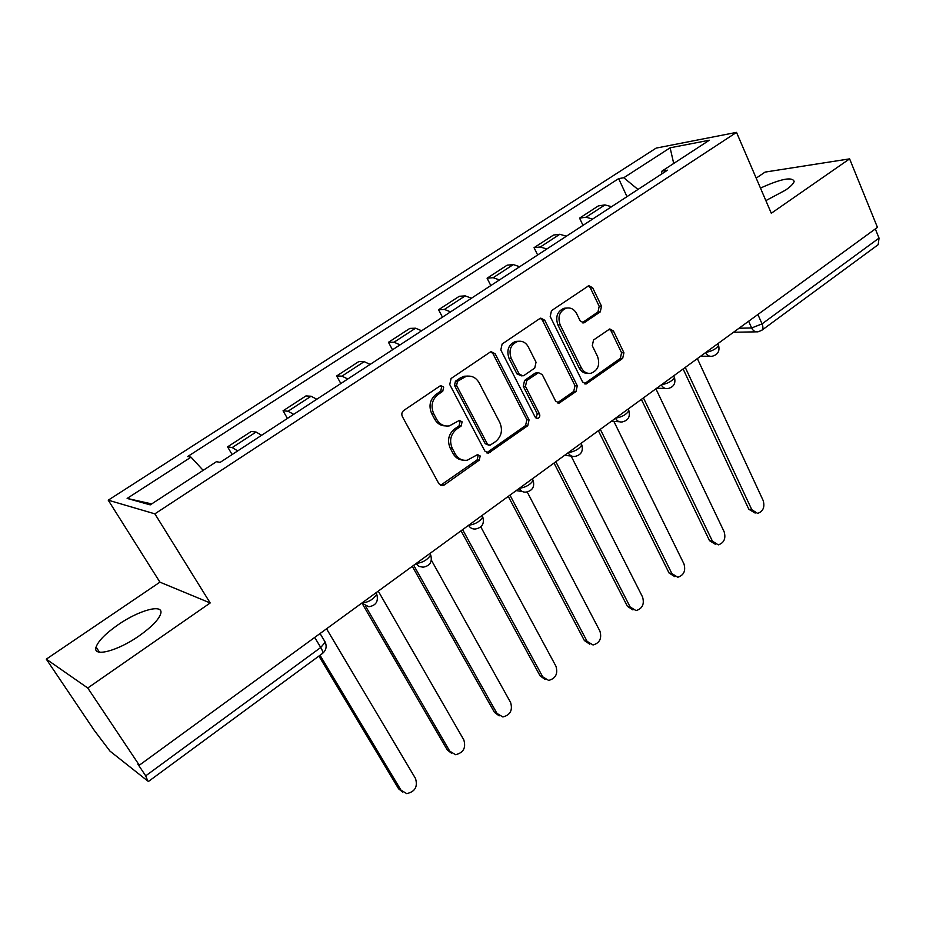 <?xml version="1.0" encoding="UTF-8"?>
<svg xmlns="http://www.w3.org/2000/svg" width="926" height="926" viewBox="0 0 926 926"><rect width="100%" height="100%" fill="white"/><g stroke="black" fill="none" stroke-linecap="round" stroke-linejoin="round"><path stroke-width="1.39" d="M443.693 387.08L440.822 385.644L439.943 386.026L403.759 410.461C401.791 412.105 401.328 414.154 402.37 416.596L438.878 483.708L442.64 485.652L444.214 485.004L479.263 460.141L480.189 455.974L477.573 454.608L467.329 460.21C462.155 460.859 458.127 458.764 455.245 453.925L452.293 448.404C449.098 440.788 450.534 434.375 456.599 429.178L461.16 426.018L462.097 421.816L459.354 420.416L449.423 425.867C444.017 426.643 439.804 424.502 436.759 419.432L433.75 413.806C430.509 406.063 431.967 399.604 438.114 394.441L442.744 391.304L443.693 387.08M445.29 425.902C440.73 425.775 437.211 423.564 434.722 419.27L431.713 413.656C428.472 405.935 429.93 399.5 436.065 394.337L440.683 391.212L441.633 386.987L440.417 385.772M440.545 485.34L477.156 459.875L478.082 455.731L477.168 454.712M463.069 460.118C458.798 459.863 455.499 457.722 453.173 453.682L450.221 448.172C447.038 440.568 448.473 434.178 454.527 428.993L459.076 425.844L460.014 421.654L458.96 420.543M765.871 200.618L785.653 190.05C790.781 186.462 793.617 183.591 794.161 181.415C792.193 176.588 780.965 178.811 760.477 188.082M118.158 624.714C105.726 633.396 98.364 640.838 96.072 647.054C92.253 657.553 117.301 651.256 139.143 635.861C151.459 627.133 158.635 619.795 160.673 613.869C164.145 603.37 139.432 609.887 118.158 624.714M600.268 311.888L601.518 306.193L592.652 287.743L588.809 285.683L551.479 310.673L550.194 316.495L582.604 381.998L586.193 383.966L622.677 358.397L623.927 352.76L613.429 330.952L609.783 328.95L593.543 339.992L592.281 345.699L597.594 356.591C600.198 364.763 598.022 370.319 591.066 373.247C586.922 373.873 583.704 372.102 581.401 367.958L560.149 324.864C557.475 316.796 559.524 311.229 566.318 308.15C570.74 307.351 574.178 309.18 576.632 313.625L580.151 320.847L583.924 322.873L600.268 311.888L597.953 311.993L599.203 306.298L590.337 287.893L588.207 285.902M210.19 602.965L159.92 582.153L46.3 659.15L87.75 688.006L210.19 602.965L154.874 513.849L736.517 132.383L771.3 213.258L849.605 158.867L877.443 227.379L139.305 765.235L137.881 764.135L145.706 775.849L320.732 647.494L325.234 642.193L324.401 640.688L324.876 641.602M87.75 688.006L139.305 765.235M495.155 353.755L491.139 351.706L489.993 352.216L451.089 378.491L449.735 384.522L484.9 451.136L488.615 453.092L527.762 425.728L529.059 419.883L495.155 353.755L493.002 353.755L490.826 351.799M502.135 344.009L539.742 318.613L540.784 318.139L544.72 320.199L577.28 385.772L576.007 391.513L559.246 403.053L555.612 401.097L542.3 374.66L538.515 372.657L526.755 380.517L525.459 386.373L539.511 413.968C540.228 416.168 539.615 417.661 537.682 418.448L535.124 417.07L500.816 349.924L502.135 344.009M46.3 659.15L94.278 730.382L109.997 751.136L147.836 781.081L145.706 775.849M159.92 582.153L108.238 500.179L656.14 148.102L736.517 132.383M849.605 158.867L765.096 172.086L756.195 178.116M875.313 228.93L879.04 238.098L878.195 244.661L761.67 330.374C763.163 329.1 763.29 326.936 762.052 323.88L879.04 238.098M261.63 435.278L256.062 432.037L232.218 447.559L237.693 450.904M232.218 447.559L227.576 446.853L232.125 454.55M256.062 432.037L251.282 431.447L227.576 446.853M287.419 418.425L283.055 410.808L288.021 411.225L293.704 414.327M316.819 399.233L311.055 396.235L305.95 395.923L283.055 410.808M340.849 383.538L336.647 375.968L341.925 376.141L347.794 379M370.122 364.416L364.184 361.649L358.779 361.591L336.647 375.968M392.497 349.796L388.469 342.296L394.025 342.226L400.055 344.854M421.643 330.756L415.543 328.209L409.871 328.394L388.469 342.296M442.454 317.167L438.588 309.735L444.399 309.423L450.592 311.854M471.473 298.218L465.211 295.88L459.296 296.274L438.588 309.735M490.815 285.578L487.088 278.205L493.141 277.696L499.484 279.918M519.683 266.723L513.293 264.581L507.147 265.172L487.088 278.205M537.647 254.997L534.059 247.682L540.333 246.976L546.803 249.013M566.365 236.234L559.848 234.266L553.482 235.065L534.059 247.682M583.01 225.365L579.56 218.119L586.042 217.216L592.628 219.08M611.577 206.695L604.944 204.912L598.393 205.885L579.56 218.119M637.979 189.46L623.765 177.734L670.123 147.801L709.328 140.231L661.916 171.148L667.484 170.187L220.156 462.363L216.429 461.692L150.232 504.867L127.14 498.42L191.022 457.166L203.164 470.35M623.765 177.734L618.649 178.614L187.631 456.564L191.022 457.166M154.874 513.849L108.238 500.179M626.983 196.636L618.649 178.614M661.916 171.148L661.395 174.169M127.14 498.42L151.702 503.906M673.7 163.462L670.123 147.801M486.625 452.826L525.574 425.555L526.871 419.733L493.002 353.755M457.525 381.28L456.576 385.494L487.331 443.924L489.947 445.29L495.63 441.552C501.51 436.447 502.911 430.139 499.855 422.638L479.124 382.808C476.068 377.576 471.785 375.412 466.264 376.303L457.525 381.28L455.442 381.211L454.492 385.413L456.576 385.494M488.662 445.151L485.212 443.704L454.492 385.413M467.885 376.06L464.169 376.245L460.245 377.958L462.34 378.016M455.442 381.211L460.245 377.958M557.371 402.845L573.738 391.42L575 385.691L542.486 320.28L540.321 318.301M537.763 372.646L535.112 373.143L524.567 380.447L523.259 386.292L537.3 413.818L539.511 413.968M536.027 418.101L537.3 413.818M528.295 346.856C525.783 342.446 522.276 340.618 517.75 341.405C510.62 344.53 508.443 350.225 511.245 358.489L519.104 373.896L522.935 375.91L524.151 375.377L534.73 368.062L536.038 362.228L528.295 346.856M518.537 341.254L515.574 341.428C508.443 344.553 506.279 350.236 509.08 358.478L511.245 358.489M521.419 375.875L516.916 373.849L509.08 358.478M582.165 322.757L597.953 311.993M566.781 308.045L564.061 308.254C557.278 311.321 555.218 316.877 557.892 324.933L560.149 324.864M588.126 373.305C584.248 373.595 581.239 371.801 579.132 367.923L557.892 324.933M584.364 383.758L620.339 358.385L621.577 352.76L611.102 331.01L609.215 329.147M320.014 655.249L400.981 790.144L406.722 793.617C414.987 791.811 417.915 786.776 415.519 778.511L326.542 628.8M402.555 791.996L398.655 788.859L318.903 656.071M365.666 606.345L449.747 751.16L455.58 754.69C463.394 752.815 466.137 747.895 463.822 739.909L378.271 591.112M451.656 753.336L447.316 750.014L362.911 604.771M413.725 565.277L496.973 713.414L502.864 716.967C510.261 715.057 512.842 710.242 510.608 702.51L431.389 560.172M499.172 715.844L494.449 712.383L412.29 566.33M462.63 529.649L542.729 676.825L548.667 680.425C555.669 678.48 558.112 673.758 555.959 666.257L480.802 526.882M545.183 679.476L540.124 675.922L461.044 530.795M509.971 495.144L587.096 641.359L593.045 644.982C599.701 643.026 601.993 638.396 599.921 631.115L527.207 491.972M589.746 644.183L584.399 640.572L508.27 496.382M555.843 461.715L630.131 606.97L636.069 610.604C642.401 608.637 644.565 604.111 642.575 597.015L571.122 456.032M632.944 609.921L627.365 606.275L554.014 463.046M600.314 429.317L671.894 573.588L677.797 577.245C683.828 575.278 685.888 570.844 683.967 563.934L613.869 421.388M674.834 576.666L669.047 572.997L598.37 430.729M643.431 397.891L712.43 541.178L718.298 544.858C724.051 542.902 726.007 538.55 724.167 531.802L655.897 388.816M715.543 544.384L709.524 540.68L641.382 399.384M685.263 367.414L751.808 509.705L757.63 513.398C763.117 511.453 764.98 507.182 763.198 500.596L697.359 358.594M755.153 513.062L748.845 509.3L683.122 368.976M739.029 328.244L751.646 327.966L762.052 323.88L757.885 314.493M748.636 321.241L751.646 327.966C753.139 330.929 755.257 332.214 758 331.809L761.67 330.374M559.848 234.266L540.333 246.976M513.293 264.581L493.141 277.696M465.211 295.88L444.399 309.423M415.543 328.209L394.025 342.226M364.184 361.649L341.925 376.141M311.055 396.235L288.021 411.225M604.944 204.912L586.042 217.216M361.904 603.034C368.525 602.317 373.467 599.365 376.732 594.168L375.991 592.767M375.944 592.802L376.732 594.168C378.676 601.344 376.037 605.535 368.826 606.738L361.777 603.127M416.225 563.448C422.8 562.638 427.627 559.802 430.683 554.917L429.942 553.586M468.672 525.239C475.2 524.336 479.899 521.604 482.793 517.021L482.122 515.77M519.347 488.315C525.818 487.342 530.413 484.703 533.133 480.386L532.531 479.228M568.309 452.629C574.733 451.587 579.236 449.029 581.806 444.966L581.262 443.901M615.674 418.124C622.052 417.013 626.451 414.535 628.881 410.704L628.407 409.72M661.511 384.718C667.831 383.549 672.149 381.153 674.452 377.53L674.024 376.627M705.878 352.389C712.152 351.162 716.388 348.836 718.576 345.41L718.194 344.576M429.895 553.493L430.683 554.917C432.535 561.827 430.011 565.913 423.113 567.187L419.108 566.446L416.087 563.564M481.995 515.539L482.793 517.021C484.553 523.676 482.122 527.67 475.489 528.989C472.515 529.255 470.188 528.051 468.51 525.355M532.334 478.846L533.133 480.386C534.811 486.833 532.45 490.734 526.072 492.1C523.121 492.4 520.829 491.185 519.162 488.442M581.007 443.38L581.806 444.966C583.403 451.205 581.111 455.036 574.93 456.437C572.036 456.773 569.756 455.557 568.124 452.768M628.094 409.072L628.881 410.704C630.409 416.758 628.175 420.508 622.179 421.943C619.32 422.314 617.086 421.087 615.477 418.263M673.665 375.863L674.452 377.53C675.899 383.422 673.711 387.103 667.889 388.573C665.076 388.955 662.877 387.728 661.303 384.88M717.8 343.708L718.576 345.41C719.953 351.151 717.8 354.762 712.129 356.255C709.374 356.66 707.209 355.422 705.658 352.551M314.701 637.435L320.732 647.494C322.607 650.735 323.209 652.703 322.526 653.409C326.102 650.376 327.005 646.637 325.234 642.193L320.06 633.534M436.065 394.337L438.114 394.441M431.713 413.656L433.75 413.806M434.722 419.27L436.759 419.432M459.076 425.844L461.16 426.018M454.527 428.993L456.599 429.178M450.221 448.172L452.293 448.404M453.173 453.682L455.245 453.925M477.156 459.875L479.263 460.141M442.165 484.68L444.214 485.004M440.683 391.212L442.744 391.304M526.871 419.733L529.059 419.883M525.574 425.555L527.762 425.728M487.933 452.235L490.062 452.478M485.212 443.704L487.331 443.924M542.486 320.28L544.72 320.199M575 385.691L577.28 385.772M573.738 391.42L576.007 391.513M558.274 402.382L560.519 402.497M535.112 373.143L537.323 373.19M524.567 380.447L526.755 380.517M523.259 386.292L525.459 386.373M516.916 373.849L519.104 373.896M582.685 322.468L584.977 322.398M579.132 367.923L581.401 367.958M611.102 331.01L613.429 330.952M621.577 352.76L623.927 352.76M620.339 358.385L622.677 358.397M585.116 383.352L587.408 383.422M590.337 287.893L592.652 287.743M599.203 306.298L601.518 306.193M398.655 788.859L400.981 790.144M447.316 750.014L449.747 751.16M494.449 712.383L496.973 713.414M540.124 675.922L542.729 676.825M584.399 640.572L587.096 641.359M627.365 606.275L630.131 606.97M669.047 572.997L671.894 573.588M709.524 540.68L712.43 541.178M748.845 509.3L751.808 509.705M96.072 647.054L99.464 652.205M516.199 490.606L522.357 491.544M564.605 455.337L571.724 456.101M611.426 421.214L619.401 421.758M656.742 388.202L665.47 388.492M700.623 356.221L710.022 356.244M756.137 331.844L733.496 332.26M322.526 653.409L148.53 781.405M440.591 485.328L442.64 485.652M486.74 452.883L488.615 453.092M464.169 376.245L466.264 376.303M557.741 402.972L559.246 403.053M536.304 372.611L538.515 372.657M536.559 418.367L537.682 418.448M515.574 341.428L517.75 341.405M582.709 322.908L583.924 322.873M564.061 308.254L566.318 308.15M584.804 383.92L586.193 383.966"/></g></svg>
